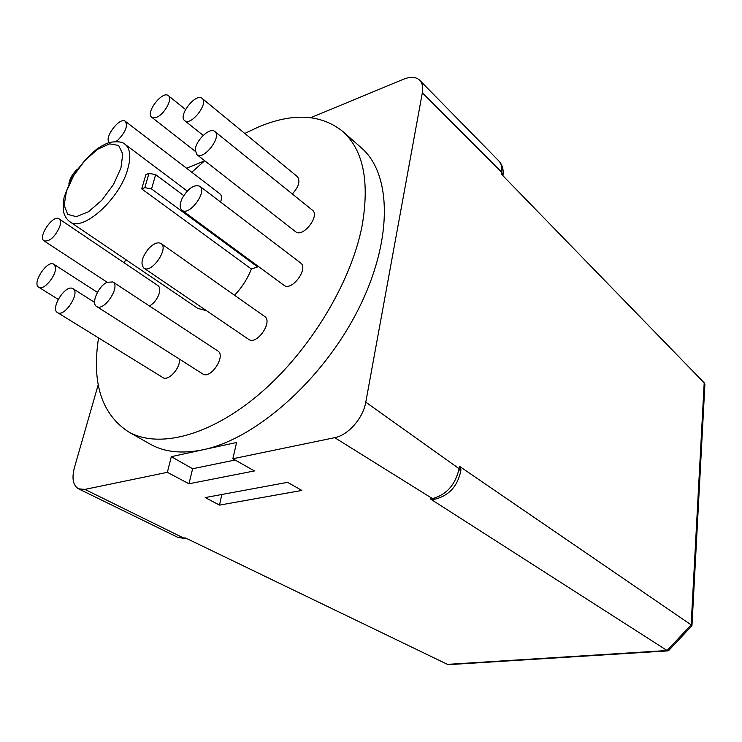 <?xml version="1.0" encoding="UTF-8"?>
<svg xmlns="http://www.w3.org/2000/svg" width="742" height="742" viewBox="0 0 742 742"><rect width="100%" height="100%" fill="white"/><g stroke="black" fill="none" stroke-linecap="round" stroke-linejoin="round"><path stroke-width="1.11" d="M310.852 117.653L403.583 79.199C410.651 76.435 416.039 76.797 419.759 80.303C422.411 83.141 423.274 87.296 422.337 92.769L365.778 402.183C363.172 418.117 348.109 435.276 334.725 437.669L232.858 458.76L236.587 442.482L203.234 449.726C255.489 438.967 322.186 380.479 357.625 310.722C393.269 240.965 391.952 173.99 361.373 147.871L342.683 131.371C320.961 114.12 292.997 112.608 258.81 126.826L244.804 133.458M232.858 458.76L254.432 470.938L188.969 483.784L167.367 472.32L84.885 489.395L78.541 488.82C73.004 485.463 71.631 478.395 74.423 467.608L98.232 384.653M57.496 312.586C64.396 317.706 80.646 292.645 73.022 288.684L72.271 288.332C64.665 285.169 50.196 308.876 57.496 312.586L162.869 377.557C168.313 381.676 180.863 367.689 179.397 359.1M143.874 268.112L248.644 339.354C256.649 345.67 273.316 321.657 264.579 316.407L161.014 243.515C157.684 241.781 153.52 243.515 148.539 248.7C141.861 257.298 140.312 263.762 143.874 268.112C151.322 274.123 169.269 248.357 161.014 243.515M196.89 154.633L295.576 231.69C302.764 238.21 320.396 215.69 312.41 210.162L214.79 131.482C209.875 126.706 195.063 141.091 195.294 150.32L196.89 154.633C203.54 160.819 222.303 136.565 214.79 131.482M98.556 337.907C91.609 382.668 101.524 413.943 128.292 431.723C158.194 448.993 209.967 436.25 259.848 393.65C309.674 351.124 351.049 282.711 362.077 225.92C369.776 181.438 363.311 149.921 342.683 131.371M204.709 160.745L191.779 172.227M125.769 259.607L124.127 262.789M149.467 306.001C154.132 303.218 157.406 298.952 159.28 293.211C160.207 289.51 159.78 286.987 158 285.633L59.063 218.871C53.109 214.132 37.388 237.245 44.075 240.918C49.835 241.688 55.075 236.883 59.787 226.505C60.937 222.683 60.696 220.133 59.063 218.871M220.597 202.047C221.951 198.123 221.737 195.378 219.947 193.82L125.37 121.345C119.861 116.364 103.463 138.077 109.371 142.52M292.329 193.977C298.813 186.771 300.491 180.992 297.375 176.642L202.102 98.38C195.907 92.5 177.653 115.863 184.684 120.658L184.693 120.658C190.833 126.465 209.068 103.157 202.102 98.38M182.003 210.264L283.889 285.243C291.606 291.829 309.034 268.428 300.538 262.881L199.802 186.223C193.912 184.313 187.995 188.431 182.059 198.55C179.592 204.152 179.573 208.057 182.003 210.264C189.173 216.525 207.825 191.353 199.802 186.223M96.599 306.474L202.714 373.922C210.607 379.774 226.356 355.715 217.777 350.929L112.858 281.923L106.941 282.34C98.25 286.347 90.849 303.497 96.599 306.474C103.926 312.039 120.946 286.31 112.858 281.923M69.767 221.663C66.715 219.372 64.656 216.145 63.589 211.962L63.209 202.631L64.137 197.186L70.88 179.777C78.105 167.618 86.916 157.267 97.304 148.715C102.257 145.534 106.431 143.419 109.835 142.381C117.542 141.175 122.597 141.815 125.008 144.273C129.173 147.556 130.611 153.585 129.331 162.359L127.717 169.278C119.592 199.338 82.316 232.506 69.767 221.663L197.762 308.384L206.545 310.722M234.528 295.26C242.013 287.386 247.615 278.63 251.343 268.984L257.632 266.925L257.836 266.063M148.975 173.35L155.662 174.639L151.544 188.932L144.82 187.643L148.975 173.35L145.886 174.639L141.722 188.904L251.343 268.984M128.292 431.723L149.977 444.031C164.279 452.184 182.031 454.076 203.234 449.726L171.319 456.655L167.367 472.32M186.567 168.239L204.588 160.847M84.885 489.395L184.137 538.275L187.058 538.692L178.201 537.542L185.676 538.033L447.482 664.368L667.104 650.521L430.341 498.912L432.447 498.578C446.498 494.747 455.384 484.786 459.113 468.694L459.456 466.291L691.145 624.857L704.204 382.853L501.388 174.129L501.657 172.218L422.337 92.769M219.511 505.107L301.846 490.443L287.618 482.337L205.219 497.567L219.511 505.107L221.784 494.506M704.204 382.853L704.872 384.95M667.104 650.521L691.145 624.857M459.456 466.291L460.94 469.76L460.634 471.754M434.562 499.264L430.341 498.912M449.123 664.619L447.482 664.368M691.173 624.875L691.878 625.794M668.737 650.493L667.132 650.53M77.493 169.074C72.67 173.572 69.813 178.442 68.913 183.701M116.058 141.453L118.015 139.96C125.528 132.141 127.976 125.936 125.37 121.345M155.56 117.635C163.528 115.724 173.35 98.825 168.351 95.672C162.544 90.227 145.126 112.895 151.73 117.273L155.56 117.635M55.344 266.795L53.832 264.263C47.432 259.403 31.6 283.463 38.751 287.219C43.741 291.198 57.357 274.466 55.344 266.795M155.662 174.639L183.71 195.573M151.544 188.932L257.632 266.925M141.722 188.904L144.82 187.643M235.075 460.012L192.623 468.749L188.969 483.784M192.623 468.749L171.319 456.655M435.619 499.097L432.447 498.578L334.725 437.669M460.671 471.68L459.113 468.694L365.778 402.183M502.955 175.752L501.657 172.218C502.297 167.377 501.351 163.602 498.819 160.903L419.759 80.303M120.946 167.98L122.755 154.03L118.664 145.469L109.64 143.855L97.582 149.281L84.829 160.569L73.746 175.539L66.39 191.417L64.174 205.246L67.652 214.317L76.296 216.71L88.502 211.73L101.83 200.229L113.461 184.535L120.946 167.98M125.008 144.273L187.244 191.028M178.201 537.542L78.541 488.82M498.819 160.903C502.26 164.631 503.67 169.334 503.03 175.019L502.928 175.715M460.94 469.76L460.773 470.929C457.564 486.325 448.864 495.767 434.682 499.245L433.105 499.505M668.514 650.725L691.961 625.701M668.013 650.864L448.715 664.647M704.9 384.439L691.961 625.627M44.075 240.918L107.136 282.238M151.73 117.273L195.322 151.368M168.351 95.672L185.537 109.501M184.684 120.658L203.187 135.396M73.022 288.684L94.614 302.439M38.751 287.219L58.201 299.378M53.832 264.263L97.425 292.367"/></g></svg>
